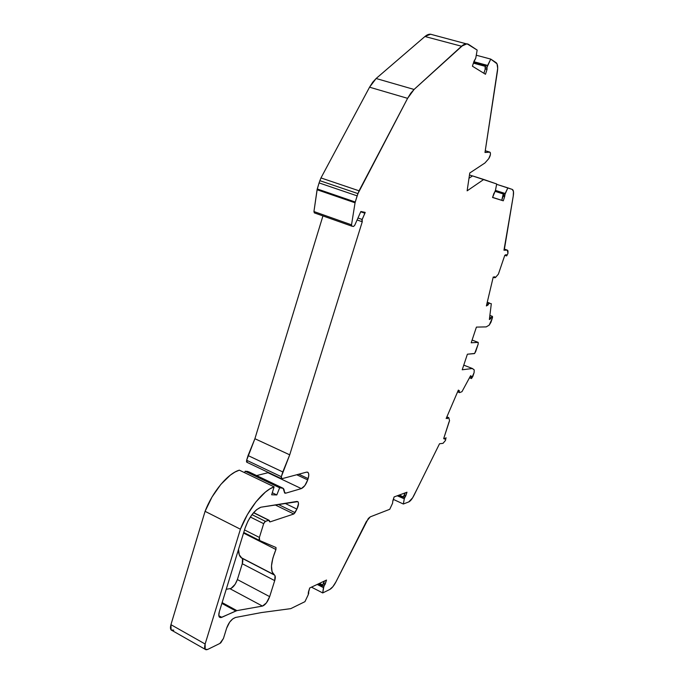 <?xml version="1.0" encoding="UTF-8"?>
<svg xmlns="http://www.w3.org/2000/svg" width="684" height="684" viewBox="0 0 684 684"><rect width="100%" height="100%" fill="white"/><g stroke="black" fill="none" stroke-linecap="round" stroke-linejoin="round"><path stroke-width="1.03" d="M221.881 603.408L235.809 610.974L221.881 603.408L235.809 610.974L221.796 617.319L218.829 615.694L221.796 617.319L219.444 617.173C218.598 616.173 218.564 614.343 219.342 611.658L245.043 528.228C249.044 517.172 254.303 510.179 260.809 507.229L297.839 501.629C298.951 502.962 298.634 505.45 296.899 509.101L295.06 512.615L278.208 504.407L295.06 512.615L293.804 514L275.139 504.895L293.804 514L295.06 512.615L278.208 504.407M446.156 418.548L446.404 417.967L446.156 418.548L446.404 417.967L447.507 418.608L447.764 418.146L446.549 417.642L447.764 418.146L448.336 417.505L446.823 416.992M504.159 249.061L507.494 250.173L507.938 253.422L506.707 255.893L506.245 254.722L504.792 255.277L498.405 274.113L495.532 277.447L494.977 277.747L494.694 277.157L494.831 277.772L495.532 277.447L498.405 274.113L495.532 277.447L494.823 277.772L494.746 276.704L493.113 277.567L486.375 305.953L488.008 305.013L488.872 303.38L487.247 302.277L489.428 303.063L488.872 303.38L487.247 302.277L489.488 303.038L487.256 302.225L489.505 303.046L487.256 302.225M463.752 365.162L472.499 368.556L474.243 369.933L474.097 372.626L472.806 376.491L471.507 378.551L469.472 377.765L471.37 378.526L471.387 377.183L470.079 376.662L471.387 377.183L471.387 376.286L471.387 377.183L470.079 376.662M443.89 437.991L445.147 438.521L444.643 439.06L445.147 438.521L443.89 437.991L445.147 438.521L446.045 437.734L445.481 440.402L443.018 443.335L439.521 443.762L428.432 466.18L439.521 443.762L443.018 443.335L439.521 443.762L413.914 495.507C412.127 499.004 410.417 501.141 408.776 501.911L403.363 504.014L393.309 499.371L403.363 504.014L408.776 501.911L412.64 497.807L418.078 487.094L413.914 495.507C412.127 499.004 410.417 501.141 408.776 501.911L403.363 504.014L393.309 499.371M506.297 255.149L506.707 255.893L507.938 253.422L507.34 250.147L503.963 250.216L508.836 221.821L503.963 250.216L507.34 250.147L508.007 250.891L507.938 253.422L506.707 255.893L506.015 254.662L504.792 255.277L498.405 274.113L504.792 255.277L506.16 254.645L506.297 255.149L505.553 254.893M504.783 255.312L506.485 255.893L504.783 255.312M445.147 438.521L446.045 437.734L444.643 439.06L443.685 438.615L449.55 420.686L448.815 417.736L446.951 416.932L448.815 417.736L449.55 420.686L448.815 417.736L447.764 418.146L448.336 417.505M489.641 317.231L491.232 317.821L490.608 318.778L491.232 317.821L489.641 317.231L491.232 317.821L492.147 316.384L489.829 315.529L492.377 316.367L492.343 318.103L489.222 325.122L486.23 326.892L476.415 327.106L486.23 326.892L489.222 325.122L490.95 322.275L492.54 317.333L492.429 316.376L489.829 315.529M507.34 250.147L503.997 250.011M491.232 317.821L492.147 316.384L490.608 318.778L489.513 318.376L490.608 318.778L489.376 319.531L491.317 303.713L487.453 302.858L486.957 303.516L487.991 302.55L487.247 302.277L489.505 303.046M458.177 392.052L459.648 392.625L461.974 391.667L470.609 375.687L471.387 376.286L470.481 375.926L471.387 376.286L471.37 378.526L469.472 377.765L471.396 378.534M296.728 474.756L307.706 479.911C306.039 484.52 303.91 487.41 301.336 488.598L304.867 485.563L307.706 479.911L296.728 474.756L307.706 479.911L308.715 475.91L308.638 473.593L307.817 472.276L306.517 472.14L281.876 478.723L281.312 476.697L289.717 454.834L362.263 221.761L362.144 219.461L357.963 217.999L362.144 219.461L364.914 213.237L360.733 211.783L364.914 213.237L365.179 212.382L360.861 211.493L354.705 225.327L353.534 226.464L351.867 226.173L351.525 224.831L313.939 211.544L314.332 212.878L351.807 226.139M457.724 391.556L459.648 392.625L461.974 391.667L459.648 392.625L458.169 392.043M457.827 391.812L459.58 392.625L457.613 391.821M317.214 584.435L323.447 587.633L317.214 584.435L323.447 587.633L322.72 592.942L329.748 589.488C331.86 588.308 333.954 585.718 336.032 581.733L366.333 521.601L370.266 516.856L389.743 509.298L392.582 503.219L392.838 500.791L392.582 503.219L389.743 509.298L392.582 503.219L392.838 500.791M317.504 584.298L322.002 586.607L317.504 584.298L322.002 586.607L322.446 585.213L323.951 585.991L323.498 587.411L317.47 584.316M322.292 585.709L318.564 583.803M171.299 630.118L170.444 627.476L170.94 624.672L205.132 644.012C203.977 648.629 204.841 650.433 207.705 649.424L205.987 649.766L204.892 648.859L205.132 644.012L205.191 649.313L207.705 649.424L219.889 643.447L207.705 649.424L219.889 643.447L223.454 638.454L220.846 642.746L219.889 643.447L223.454 638.454L226.635 628.177C228.371 623.38 230.73 620.097 233.697 618.327L235.595 617.447L232.748 618.892L229.704 622.098L226.635 628.177C228.371 623.38 230.73 620.097 233.697 618.327L235.595 617.447L261.391 612.573L290.76 608.64L261.391 612.573L235.595 617.447L261.391 612.573L290.76 608.64L304.936 601.672L308.219 594.772L308.373 592.156L308.792 592.908L308.219 594.772L304.936 601.672L308.219 594.772L308.373 592.156M205.183 649.313L171.128 629.964L170.94 624.672L205.132 644.012L240.417 529.211L205.132 644.012L170.94 624.672L205.08 511.333L212.006 497.029L220.795 484.452L230.294 475.149L234.945 472.071L239.34 470.156L274.113 486.846L271.651 494.797L276.798 494.942L272.283 492.762L276.798 494.942L279.653 487.769L245.171 471.242L244.598 472.678M248.814 471.857L245.171 471.242L279.653 487.769L281.962 487.863L247.591 471.404L245.171 471.242L279.653 487.769L283.116 488.273L284.681 493.002L285.587 493.215L284.792 493.113L283.723 488.949L281.962 487.863L248.831 471.849M487.042 69.392L486.982 67.357L485.23 66.878L485.136 68.597L487.042 69.392L485.136 68.597L487.042 69.392L486.982 67.357L485.23 66.878L485.76 65.254L473.764 62.005L487.521 65.69L486.982 67.357L485.23 66.878L485.101 67.383L485.289 68.913L487.042 69.392L485.478 74.257L472.422 66.211L474.029 61.184L472.422 66.211L485.478 74.257L487.042 69.392L485.478 74.257L472.422 66.211L474.029 61.184L475.756 58.149L477.158 50.077L475.756 58.149L474.32 61.133L475.756 58.149L477.158 50.077L468.728 44.486L431.818 34.568C429.766 33.721 427.474 34.371 424.935 36.509L426.978 35.064L430.809 34.268M473.508 62.817L485.495 66.066M485.255 150.762L489.753 152.13L485.255 150.762L489.753 152.13L484.99 152.489L497.413 71.41C498.037 66.818 497.601 63.894 496.105 62.646L490.753 59.098L476.278 55.224L490.753 59.098L486.982 67.357L487.521 65.69L473.773 61.97L485.76 65.254L485.23 66.878L485.76 65.254L473.764 62.005L487.632 65.433L473.858 61.705M495.396 190.622L505.091 193.717L495.396 190.622L505.091 193.717L504.621 195.128L502.979 195.06L501.757 200.327L503.279 200.814L492.565 197.488L495.421 190.52L496.687 183.979L495.49 190.28L494.199 193.144L495.49 190.28L496.687 183.979L483.742 179.465L467.138 190.836L469.763 173.001L484.93 162.989L488.727 158.697C490.496 155.764 490.881 153.575 489.889 152.139L485.264 150.728M495.182 191.272L503.347 193.888M503.279 200.814L492.565 197.488L493.959 193.247L492.565 197.488L503.279 200.814L504.638 196.693L503.116 196.205L501.757 200.327L503.279 200.814L504.638 196.693L503.116 196.205L501.757 200.327L503.279 200.814L504.638 196.693L504.621 195.128L503.099 194.641L503.552 193.256L495.387 190.648M397.541 495.669L402.893 498.132L397.541 495.669L402.893 498.132L403.312 496.866L404.714 497.507L404.287 498.798L397.507 495.686M403.141 497.379L398.584 495.293M323.498 587.411L324.849 584.495L323.344 583.726L322.002 586.607L322.446 585.213L323.951 585.991L325.174 584.204L323.669 583.435L324.447 581.032L322.446 585.213L323.951 585.991L322.72 592.942L311.468 587.146L322.72 592.942L329.748 589.488L332.903 586.667L336.032 581.733L366.333 521.601L370.266 516.856L389.743 509.298L370.266 516.856L368.325 518.481L336.032 581.733C333.954 585.718 331.86 588.308 329.748 589.488L322.72 592.942L311.468 587.146M322.54 584.948L319.471 583.375M308.125 478.603L307.706 479.911L308.125 478.603C309.313 474.132 308.775 471.977 306.517 472.14L281.876 478.723L306.517 472.14L307.86 472.302C308.98 473.345 309.065 475.44 308.125 478.603L298.763 474.209M319.095 182.91L317.256 188.964L355.244 202.002L357.142 195.863L319.095 182.91L317.256 188.964L355.244 202.002L357.946 193.598L319.873 180.679L319.095 182.91L317.077 189.742L355.056 202.797L357.142 195.863L319.095 182.91L319.873 180.679L319.095 182.91L357.142 195.863L357.946 193.598L319.873 180.679L320.967 177.934L319.873 180.679L357.946 193.598L359.057 190.81L320.967 177.934L369.557 87.193L407.596 98.342L414.068 89.459L376.123 78.506L369.557 87.193L372.712 82.217L376.123 78.506L424.935 36.509L461.529 46.23L414.068 89.459L376.123 78.506L424.935 36.509L461.529 46.23L466.907 43.836M485.392 66.382L473.405 63.133M468.985 178.276L472.524 175.908L496.687 183.979L472.524 175.908L468.985 178.276L472.524 175.908L483.742 179.465L467.138 190.836L469.763 173.001L484.93 162.989L488.727 158.697L490.411 154.652L490.402 152.797L489.753 152.13L484.99 152.489L489.889 152.139M472.473 175.95L469.463 174.993M503.313 193.982L495.148 191.366M504.638 196.693L502.996 195.992L504.638 196.693L505.177 193.495L495.464 190.391M472.319 368.531L474.243 369.933L474.097 372.626L471.507 378.551L474.097 372.626L474.243 369.933L472.319 368.531L462.222 369.77L472.319 368.531L462.222 369.77L467.394 354.209L474.38 353.602L475.619 351.781L478.176 344.112L478.219 342.393L471.199 342.787L476.415 327.106L486.23 326.892L489.222 325.122L490.95 322.275L492.343 318.103L492.147 316.384M397.224 495.789L404.287 498.798L403.363 504.014L404.287 498.798L405.467 496.225L404.064 495.584L403.312 496.866L404.714 497.507L405.723 495.994L404.329 495.353L403.312 496.866L404.714 497.507L404.287 498.798M403.312 496.858L399.311 495.019M274.635 575.167L241.837 558.127L274.635 575.167C275.49 576.073 275.515 577.894 274.703 580.622L242.281 563.736C243.068 561.034 242.991 559.221 242.068 558.281L273.703 574.509C270.129 570.259 270.873 561.923 275.934 549.5L276.003 547.508L259.681 540.574L276.003 547.508L275.934 549.5L276.003 547.508L259.493 540.454L259.39 537.444L263.673 523.67L250.318 517.019L263.673 523.67L265.401 521.336L251.968 514.659L247.941 521.14L245.043 528.228C249.044 517.172 254.303 510.179 260.809 507.229L256.5 509.768L251.977 514.65L265.401 521.336L268.701 520.25L253.525 512.726L269.137 520.31L269.992 521.918L269.205 520.37L253.525 512.726M284.997 503.33L296.899 509.101L284.997 503.33L296.899 509.101L293.804 514L275.139 504.895M171.128 629.964L173.77 630.169M284.493 492.694L285.587 493.215L284.493 492.694L285.587 493.215L301.336 488.598L267.94 472.729L268.496 472.524M281.312 476.697L282.791 471.943L248.061 455.561L246.633 460.255L281.312 476.697L282.791 471.943L248.061 455.561L246.633 460.255L281.312 476.697L281.876 478.723L281.167 478.278L281.312 476.697L246.633 460.255L246.95 462.299L246.522 461.828L246.633 460.255L247.275 462.299M362.169 221.736L357.099 219.957L362.11 221.702M485.289 68.913L483.887 73.273M501.757 200.327L492.608 197.368M504.253 250.096L513.274 195.94C513.855 192.23 513.522 190.058 512.282 189.425L496.627 184.321L507.853 187.878L504.621 195.128L503.099 194.641L503.552 193.256L503.116 196.205M478.193 342.385L472.105 340.059L478.125 342.376L471.199 342.787L476.415 327.106L471.199 342.787L478.125 342.376L478.176 344.112L474.67 353.448L467.394 354.209L474.38 353.602L475.619 351.781L478.176 344.112L478.125 342.376L472.097 340.076L478.125 342.376M404.714 497.507L405.723 495.994L404.329 495.353L405.142 492.89L403.312 496.866M218.829 615.694L221.796 617.319C219 618.191 218.179 616.301 219.342 611.658L218.82 615.66L219.504 617.224L220.898 617.601L236.886 610.624L222.129 602.613M226.233 589.292L230.995 588.471L235.134 584.307L237.382 579.562L242.281 563.736C243.119 560.794 242.974 558.931 241.837 558.127L274.412 575.013C275.481 575.783 275.575 577.655 274.703 580.622L275.036 575.74L272.052 571.781L271.488 565.933L272.839 558.187L275.934 549.5L243.547 533.075M244.513 529.929L259.39 537.444L259.681 540.574L259.099 539.505L259.39 537.444L244.513 529.929L259.39 537.444L263.673 523.67L264.93 521.627L268.701 520.25L269.992 521.918L293.804 514M243.726 532.485L259.595 540.531M256.611 475.577L267.94 472.729L256.611 475.577L267.94 472.729L301.336 488.598L267.94 472.729M282.791 471.943L289.717 454.834L282.791 471.943L248.061 455.561L254.901 438.718L322.933 215.93M351.867 226.173L314.332 212.878L313.939 211.544L317.077 189.742L355.056 202.797L355.244 202.002L317.256 188.964L317.077 189.742L355.056 202.797L355.244 202.002M242.281 563.736L237.382 579.562L242.281 563.736L274.703 580.622L269.658 596.636C267.718 601.809 265.324 604.955 262.468 606.084L266.409 602.895L269.658 596.636L237.382 579.562C235.476 584.658 233.039 587.727 230.072 588.762L262.468 606.084L230.072 588.762C233.039 587.727 235.476 584.658 237.382 579.562L269.658 596.636L274.703 580.622L242.281 563.736L242.504 558.871M241.837 558.127L239.272 554.818L238.528 549.355C238.485 553.305 239.332 556.049 241.076 557.588L241.837 558.127C239.597 556.802 238.494 553.878 238.528 549.355M269.402 521.618L269.992 521.918M323.951 585.991L325.174 584.204L323.669 583.435L322.446 585.213M323.344 583.726L324.849 584.495L323.344 583.726L324.447 581.032M324.849 584.495L326.516 580.049L309.715 587.975L308.587 592.267M171.975 630.443C170.384 629.904 170.042 627.98 170.94 624.672L205.08 511.333C212.613 491.574 228.054 473.337 239.34 470.156L274.113 486.846L271.651 494.797L276.798 494.942L279.653 487.769L281.962 487.863L247.591 471.404L245.171 471.242M205.132 644.012L240.417 529.211L205.08 511.333C212.613 491.574 228.054 473.337 239.34 470.156L274.113 486.846L271.651 494.797L276.798 494.942L279.653 487.769M205.08 511.333L240.417 529.211C248.07 509.135 263.263 490.368 274.113 486.846L269.872 488.898L265.358 492.121L256.055 501.748L247.369 514.642L240.417 529.211L205.08 511.333L170.94 624.672M248.061 455.561L254.901 438.718L289.717 454.834L254.901 438.718L246.633 460.255M254.901 438.718L289.717 454.834L362.263 221.761L361.887 220.257L365.179 212.382L360.861 211.493L354.705 225.327L353.534 226.464L351.927 226.182L351.525 224.831L313.939 211.544L317.256 188.964M360.733 211.783L364.914 213.237L365.179 212.382L360.861 211.493L354.705 225.327L353.534 226.464L351.927 226.182L351.525 224.831L355.056 202.797L351.525 224.831L313.939 211.544L314.392 212.895M357.142 195.863L359.057 190.81L320.967 177.934L369.557 87.193L407.596 98.342L410.725 93.255L414.068 89.459L376.123 78.506L369.557 87.193L407.596 98.342L414.068 89.459L463.504 44.742L467.155 43.861L477.158 50.077L468.728 44.486C466.693 43.195 464.291 43.776 461.529 46.23L414.068 89.459M357.946 193.598L407.596 98.342L359.057 190.81L320.967 177.934L319.873 180.679M376.123 78.506L424.935 36.509L430.544 34.226M485.136 68.597L486.888 69.067L485.136 68.597L485.23 66.878M502.996 195.992L504.518 196.479L502.996 195.992L503.099 194.641M494.216 276.986L493.113 277.567L493.258 276.969M494.694 277.157L493.113 277.567L486.375 305.953L488.008 305.013L486.709 304.534L488.008 305.013L488.188 304.483L486.837 303.995L488.188 304.483L489.428 303.063M459.212 392.368L459.238 391.342L459.212 392.368L459.238 391.342L458.024 390.846L459.238 391.342L459.409 390.829L458.348 390.102L446.404 417.967L458.348 390.102L459.409 390.829L458.237 390.359M447.054 416.941L448.413 417.505L446.951 416.932M404.064 495.584L405.467 496.225L404.064 495.584L405.142 492.89M405.467 496.225L406.98 492.215L394.112 496.926L393.009 500.868M230.072 588.762L262.468 606.084L236.886 610.624M490.608 318.778L489.376 319.531L491.317 303.713L489.376 319.531L490.608 318.778L489.513 318.376M462.222 369.77L467.394 354.209L462.222 369.77M471.37 378.526L471.387 377.183M471.387 376.286L470.609 375.687L461.974 391.667L470.609 375.687L471.387 376.286L470.481 375.926M458.024 390.846L459.238 391.342L459.409 390.829L458.348 390.102L446.404 417.967L447.507 418.608L447.764 418.146L446.549 417.642M449.055 421.84L443.685 438.615L444.532 439.051L443.685 438.615L449.055 421.84M444.643 439.06L444.061 438.812M446.045 437.734L445.404 440.547L443.018 443.335L445.404 440.547L446.045 437.734M405.723 495.994L406.98 492.215L394.112 496.926L392.838 500.808L394.112 496.926L406.98 492.215L405.723 495.994L404.329 495.353M325.174 584.204L326.516 580.049L309.715 587.975L308.347 592.25L309.715 587.975L326.516 580.049L325.174 584.204L323.669 583.435M290.76 608.64L304.936 601.672L290.76 608.64M281.962 487.863C283.492 488.017 284.287 489.334 284.347 491.796L285.587 493.215L301.336 488.598C303.91 487.41 306.039 484.52 307.706 479.911M476.278 55.224L490.753 59.098L496.105 62.646C497.601 63.894 498.037 66.818 497.413 71.41L484.99 152.489L497.695 68.374L497.02 63.8L490.753 59.098L487.521 65.69M496.627 184.321L512.282 189.425C513.522 190.058 513.855 192.23 513.274 195.94L508.836 221.821L513.274 195.94L513.462 191.52L512.282 189.425L507.853 187.878L505.091 193.717M296.899 509.101L298.506 503.621L298.096 501.894L296.933 501.432L260.809 507.229L296.933 501.432C299.011 501.825 299.002 504.382 296.899 509.101L295.06 512.615M219.342 611.658L245.043 528.228L219.342 611.658M272.283 492.762L276.798 494.942M357.963 217.999L362.144 219.461L364.914 213.237M489.753 152.13C490.915 153.336 490.573 155.533 488.727 158.697L484.93 162.989L469.763 173.001L467.138 190.836L483.742 179.465M251.968 514.659L265.401 521.336L268.701 520.25M323.447 587.633L322.72 592.942M289.717 454.834L362.263 221.761L362.144 219.461M490.753 59.098L487.632 65.433M507.853 187.878L505.177 193.495M487.453 302.858L486.957 303.516M404.235 499.004L403.363 504.014M250.318 517.019L263.673 523.67L265.401 521.336M313.939 211.544L317.077 189.742M320.967 177.934L369.557 87.193M240.417 529.211C248.07 509.135 263.263 490.368 274.113 486.846M285.587 493.215L301.336 488.598M351.525 224.831L355.056 202.797M359.057 190.81L407.596 98.342M424.935 36.509L461.529 46.23M486.888 69.067L486.982 67.357M504.518 196.479L504.621 195.128M486.709 304.534L488.008 305.013L486.375 305.953L493.113 277.567M488.008 305.013L488.188 304.483L486.837 303.995M488.188 304.483L488.872 303.38M459.238 391.342L459.409 390.829M446.404 417.967L447.507 418.608L447.764 418.146M235.809 610.974L221.796 617.319M237.382 579.562L269.658 596.636C267.718 601.809 265.324 604.955 262.468 606.084M274.703 580.622L269.658 596.636M274.412 575.013C270.06 571.362 270.565 562.855 275.934 549.5M259.39 537.444L263.673 523.67M507.477 250.164L504.168 249.036M492.386 316.35L489.847 315.409M282.415 487.923L248.814 471.84M268.992 520.225L253.627 512.607M281.381 478.646L246.779 462.213M307.441 472.114L307.877 472.319M463.769 365.119L472.464 368.548M259.493 540.454L243.735 532.468M494.823 277.764L493.574 277.328M273.703 574.509L241.076 557.588"/></g></svg>
